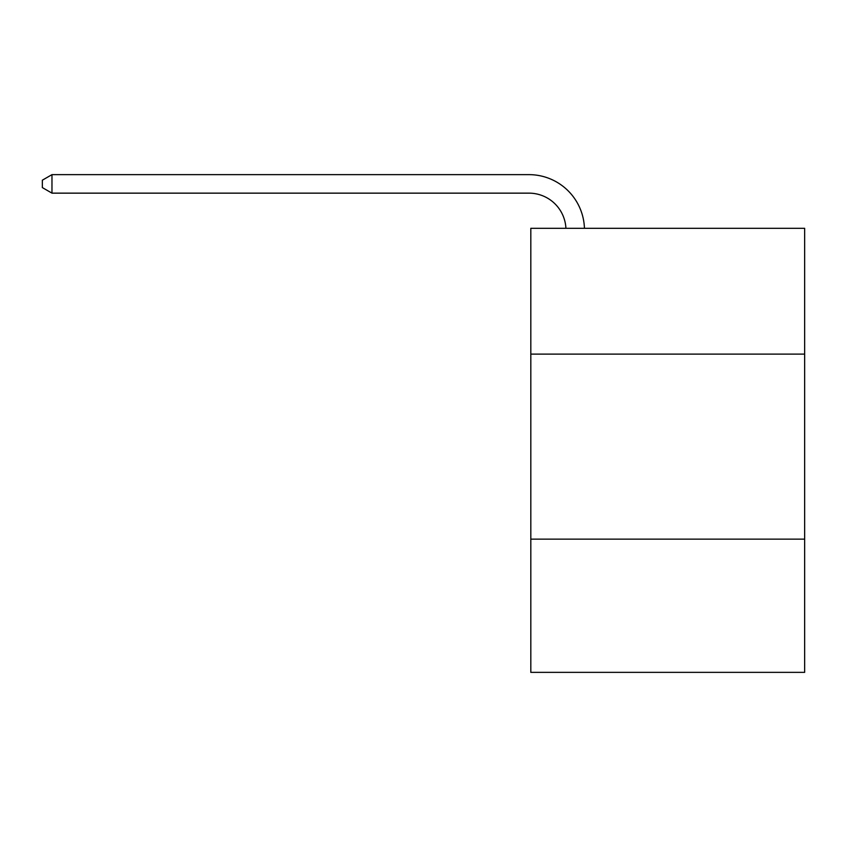 <?xml version="1.0" encoding="UTF-8"?>
<svg xmlns="http://www.w3.org/2000/svg" width="847" height="847" viewBox="0 0 847 847"><rect width="100%" height="100%" fill="white"/><g stroke="black" fill="none" stroke-linecap="round" stroke-linejoin="round"><path stroke-width="1.27" d="M804.65 354.12L804.65 228.298L530.815 228.298L530.815 354.12L804.65 354.12L804.65 672.359L530.815 672.359L530.815 354.12M804.65 539.137L530.815 539.137M565.923 228.298A37.003 37.003 -146.1 0 0 528.962 193.148L51.974 193.148L42.35 187.589L42.35 180.189L51.974 174.641L528.962 174.641A55.51 55.51 33.9 0 1 584.441 228.298M51.974 174.641L51.974 193.148"/></g></svg>
